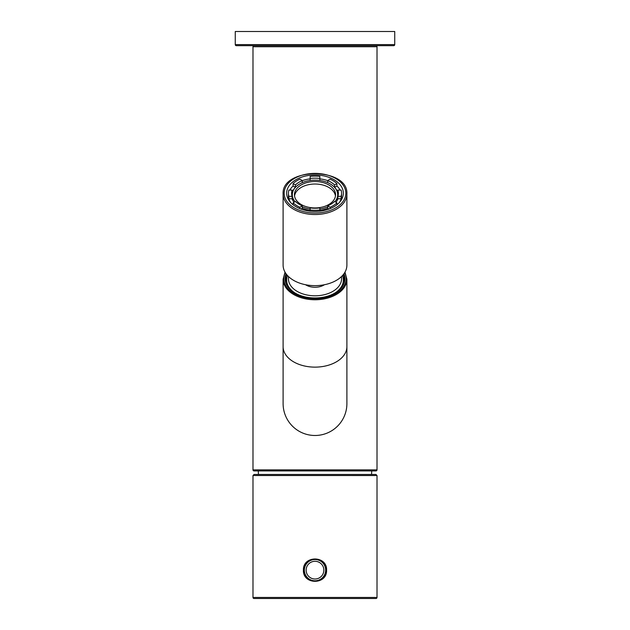 <?xml version="1.0" encoding="UTF-8"?>
<svg xmlns="http://www.w3.org/2000/svg" width="630" height="630" viewBox="0 0 630 630"><rect width="100%" height="100%" fill="white"/><g stroke="black" fill="none" stroke-linecap="round" stroke-linejoin="round"><path stroke-width="0.94" d="M252.984 46.738L252.984 469.862A1.063 1.063 0 0 0 254.048 470.925L375.952 470.925A1.063 1.063 0 0 0 377.016 469.862L377.016 46.738L252.984 46.738A1.063 1.063 0 0 1 254.048 45.675M375.952 45.675A1.063 1.063 0 0 1 377.016 46.738M258.481 474.469A60.244 60.244 0 0 1 258.3 470.925M371.519 474.469A60.244 60.244 0 0 0 371.7 470.925M343.933 273.767A29.941 19.247 180 0 1 331.286 294.871A29.941 19.247 180 0 1 315 297.966A29.941 19.247 180 0 1 298.714 294.871A29.941 19.247 180 0 1 286.067 273.767M331.096 294.95A29.232 18.79 0 0 0 344.232 279.263A29.232 18.79 0 0 0 343.318 274.578M344.106 281.027A29.232 18.79 0 0 0 343.074 277.554M346.894 346.626A31.894 20.499 0 0 1 315 367.132A31.894 20.499 0 0 1 283.106 346.626L283.106 403.594A31.894 31.894 0 0 0 315 435.488A31.894 31.894 0 0 0 346.894 403.594L346.894 279.263A31.894 20.499 180 0 1 315 299.762A31.894 20.499 180 0 1 283.106 279.263L285.028 272.152M286.682 274.578A29.232 18.79 0 0 0 285.768 279.263A29.232 18.79 0 0 0 298.904 294.95M286.926 277.554A29.232 18.79 0 0 0 285.894 281.027M235.266 44.612A1.063 1.063 0 0 0 236.329 45.675L393.671 45.675A1.063 1.063 0 0 0 394.734 44.612L394.734 31.5L235.266 31.5L235.266 44.612L394.734 44.612M369.928 45.675L260.072 45.675M288.619 276.664A26.578 17.081 0 0 0 288.422 278.72A26.578 17.081 0 0 0 315 295.801A26.578 17.081 0 0 0 341.578 278.72A26.578 17.081 0 0 0 341.381 276.664M342.468 275.562A28.35 18.223 180 0 1 343.35 280.074A28.35 18.223 180 0 1 335.577 292.611M294.423 292.611A28.35 18.223 180 0 1 286.65 280.074A28.35 18.223 180 0 1 287.532 275.562M343.35 193.205A28.35 18.223 0 0 0 315 174.982A28.35 18.223 0 0 0 286.65 193.205A28.35 18.223 0 0 0 315 211.428A28.35 18.223 0 0 0 343.35 193.205M283.106 265.143A31.894 20.499 0 0 0 315 285.65A31.894 20.499 0 0 0 346.894 265.143L346.894 194.024A31.894 20.499 180 0 1 315 214.523A31.894 20.499 180 0 1 283.106 194.024L283.106 265.143M305.55 284.728A13.293 8.544 0 0 0 324.45 284.728M316.795 580.632A10.631 10.631 0 0 1 304.518 571.945A10.631 10.631 0 0 1 313.204 559.668A10.631 10.631 0 0 1 325.482 568.355A10.631 10.631 0 0 1 316.795 580.632A10.631 10.631 0 0 0 325.482 568.355A10.631 10.631 0 0 0 313.204 559.668M303.833 570.15C303.164 584.522 326.781 584.569 326.159 570.189L326.167 570.15A11.159 11.159 0 0 0 315 558.991A11.159 11.159 0 0 0 303.833 570.15A11.159 11.159 0 0 0 315 581.309A11.159 11.159 0 0 0 326.167 570.15C326.828 555.77 303.203 555.747 303.841 570.111L303.833 570.15M326.584 570.189C327.214 585.065 302.683 584.971 303.416 570.111C302.786 555.25 327.309 555.313 326.584 570.189L326.159 570.189M252.984 475.532L254.048 474.469L375.952 474.469L377.016 475.532L252.984 475.524L252.984 597.437A1.063 1.063 0 0 0 254.048 598.5L375.952 598.5L254.048 598.5M377.016 475.642L377.016 597.437A1.063 1.063 0 0 1 375.952 598.5M256.528 474.469L373.472 474.469M341.578 193.205A26.578 17.081 0 0 0 341.129 190.087L337.877 190.087A23.389 15.033 180 0 1 338.389 193.205A23.389 15.033 180 0 1 337.877 196.324L341.129 196.324A26.578 17.081 0 0 0 341.578 193.205L341.578 196.733A26.578 17.081 180 0 1 340.861 200.671M289.139 200.671A26.578 17.081 180 0 1 288.422 196.733L288.422 193.205A26.578 17.081 0 0 0 288.871 196.324L292.123 196.324A23.389 15.033 180 0 1 291.611 193.205A23.389 15.033 180 0 1 292.123 190.087L288.871 190.087A26.578 17.081 0 0 0 288.422 193.205M294.541 195.977A20.554 13.214 180 0 1 315 184.015A20.554 13.214 180 0 1 335.459 195.977M294.446 194.725A20.554 13.214 0 0 0 315 207.939A20.554 13.214 0 0 0 335.554 194.725A20.554 13.214 0 0 0 315 181.519A20.554 13.214 0 0 0 294.446 194.725M334.971 201.632A22.68 14.577 0 0 0 337.68 194.725A22.68 14.577 0 0 0 315 180.148A22.68 14.577 0 0 0 292.32 194.725L292.32 197.221A22.68 14.577 0 0 0 292.981 200.718M337.68 194.725L337.68 197.221A22.68 14.577 0 0 1 337.018 200.718M292.32 194.725A22.68 14.577 0 0 0 295.029 201.632M302.258 206.79A22.68 14.577 0 0 0 310.149 208.971M319.859 208.971A22.68 14.577 0 0 0 327.742 206.79M338.176 195.213A23.389 15.033 0 0 0 337.57 193.276M292.43 193.276A23.389 15.033 0 0 0 291.824 195.213M334.609 201.403A23.389 15.033 180 0 1 327.742 205.813L330.041 207.294A26.578 17.081 0 0 0 336.908 202.876L334.609 201.403M336.908 202.876L336.908 204.774M327.742 205.813L327.742 208.254L328.994 209.058M330.041 207.294L330.041 208.656M319.859 207.916A23.389 15.033 180 0 1 310.149 207.916L310.149 210.003A26.578 17.081 0 0 0 319.859 210.003L319.859 207.916M319.859 210.003L319.859 211.16M310.149 210.003L310.149 211.16M302.258 205.813A23.389 15.033 180 0 1 295.391 201.403L293.092 202.876A26.578 17.081 0 0 0 299.959 207.294L302.258 205.813L302.258 208.254A23.389 15.033 0 0 0 310.149 210.357M301.006 209.058L302.258 208.254M299.959 207.294L299.959 208.656M293.092 202.876L293.092 204.774M288.871 196.324L288.871 198.773L292.123 198.773A23.389 15.033 0 0 0 294.013 202.285M292.123 196.324L292.123 198.773M292.123 190.087L292.123 192.528A23.389 15.033 0 0 1 294.974 187.882M295.391 185.015A23.389 15.033 180 0 1 302.258 180.597L299.959 179.125A26.578 17.081 0 0 0 293.092 183.535L295.391 185.015L295.391 187.401M293.092 183.535L293.092 185.976L295.36 187.441M302.258 180.597L302.258 182.668M310.141 178.503A23.389 15.033 180 0 1 319.851 178.503L319.851 176.408A26.578 17.081 0 0 0 310.141 176.408L310.141 180.487M319.851 178.503L319.851 180.487M327.742 180.597A23.389 15.033 180 0 1 334.609 185.015L336.908 183.535A26.578 17.081 0 0 0 330.041 179.125L327.742 180.597L327.742 182.668M334.64 187.441L336.908 185.976A26.578 17.081 180 0 1 340.129 190.087M336.908 183.535L336.908 185.976M334.609 185.015L334.609 187.401M337.877 190.087L337.877 192.528A23.389 15.033 0 0 0 335.026 187.882M337.877 196.324L337.877 198.773L341.129 198.773A26.578 17.081 180 0 1 339.239 202.655M341.129 196.324L341.129 198.773M335.987 202.285A23.389 15.033 0 0 0 337.877 198.773M319.859 210.357A23.389 15.033 0 0 0 327.742 208.254M289.871 190.087A26.578 17.081 180 0 1 293.092 185.976M302.258 180.66A26.578 17.081 180 0 1 310.141 178.857M319.851 178.857A26.578 17.081 180 0 1 327.742 180.66M290.761 202.655A26.578 17.081 180 0 1 288.871 198.773M252.984 469.862L377.016 469.862M285.295 272.609A31.185 20.042 0 0 0 315 298.762A31.185 20.042 0 0 0 344.704 272.609M283.106 403.594A31.894 31.894 0 0 0 315 435.488M284.169 193.205A30.831 19.821 0 0 0 315 213.027A30.831 19.821 0 0 0 345.831 193.205A30.831 19.821 0 0 0 315 173.392A30.831 19.821 0 0 0 284.169 193.205M313.504 561.417A8.859 8.859 0 0 0 306.267 571.646A8.859 8.859 0 0 0 316.496 578.883A8.859 8.859 0 0 0 323.733 568.654A8.859 8.859 0 0 0 313.504 561.417M303.841 570.111L303.416 570.111M252.984 597.437L377.016 597.437M283.106 346.626L283.106 279.263M346.894 279.263L344.972 272.152M283.106 194.024C281.342 167.013 348.658 167.013 346.894 194.024"/></g></svg>

